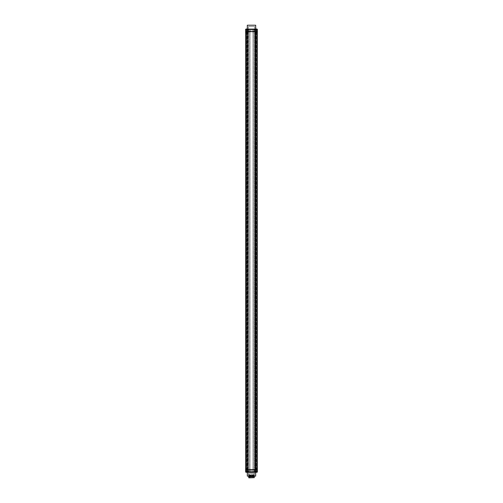 <?xml version="1.0" encoding="UTF-8"?>
<svg xmlns="http://www.w3.org/2000/svg" width="503" height="503" viewBox="0 0 503 503"><rect width="100%" height="100%" fill="white"/><g stroke="black" fill="none" stroke-linecap="round" stroke-linejoin="round"><path stroke-width="0.38" stroke-dasharray="2.52 1.89" d="M253.003 469.657L257.354 469.657L253.003 469.657L253.003 31.67L254.109 31.67L246.552 31.67L256.448 31.67L253.003 31.67L253.003 469.657M256.014 472.166L257.354 472.097L257.354 471.261L255.681 471.33L257.354 471.261L257.354 31.67L253.072 31.67L253.072 472.166L248.224 472.166L249.997 472.097L249.997 31.67L246.319 31.67L255.681 31.67L246.382 31.67L247.822 31.67L247.822 469.657L245.646 469.657L254.172 469.657L248.891 469.657L248.828 472.097L254.109 472.097L253.072 472.097L253.072 31.67L254.172 31.67L254.241 472.166L253.003 472.097L254.845 472.097L254.908 471.33L255.681 471.399L255.021 471.399M248.155 470.16L257.115 470.16L254.908 470.16L254.908 469.657L245.885 469.657L257.115 469.657L254.908 469.657L254.908 470.16L248.092 470.16L248.828 470.16L248.155 470.16L248.155 471.33L256.681 471.33L248.155 471.33A1.176 1.176 0 0 1 247.822 472.053L247.25 471.487A0.327 0.327 0 0 0 247.168 471.424L247.155 472.374A1.163 1.163 0 0 0 247.816 472.04L247.822 472.053M255.499 472.166L248.224 472.166L254.241 472.166L254.172 31.67L248.828 31.67L248.828 469.657L249.928 469.657L245.646 469.657L245.646 472.097L246.986 472.166M246.652 472.166L246.137 472.166M256.863 472.166L256.348 472.166M247.388 476.178L255.612 476.178M248.325 475.511L254.675 475.511L248.325 475.511L248.325 476.178L254.675 476.178L248.325 476.178L254.675 476.178L254.675 475.574L248.325 475.574L254.675 475.574M248.325 476.178L248.325 475.574M249.035 475.574L253.965 475.574L249.035 475.574L249.035 474.738L253.965 474.738L253.965 475.574L253.965 474.738L249.035 474.738L249.035 475.574M254.612 474.738L248.388 474.738L254.612 474.738L254.612 471.33L248.388 471.33L254.612 471.33M248.388 474.738L248.388 471.33M254.172 470.16L254.172 471.33L254.172 470.16L248.828 470.16L254.172 470.16L254.172 471.33L254.172 470.16M245.885 470.16L248.117 470.16L245.885 470.16L245.885 469.657L245.885 470.16M247.52 470.16L246.451 470.16L247.52 470.16L247.52 471.261L246.451 471.261L246.451 470.16M256.549 470.16L255.48 470.16L256.549 470.16L256.549 471.261L255.48 471.261L255.48 470.16M256.719 470.16L255.643 470.16L256.719 470.16L256.719 471.261L255.643 471.261L255.643 470.16M247.357 470.16L246.281 470.16L247.357 470.16L247.357 471.261L246.281 471.261L246.281 470.16M248.828 470.16L248.828 471.33L248.828 470.16M257.115 469.657L257.115 470.16L257.115 469.657M248.092 469.657L248.117 470.16M246.319 470.16L246.319 471.33L246.319 470.16M256.681 470.16L256.681 471.33L256.681 470.16M246.382 471.33L247.589 471.33M245.646 469.657L245.646 31.67L246.652 31.67L246.652 469.657L246.652 31.67L245.646 31.67L247.822 31.67L247.822 469.657L246.319 469.657L246.652 469.657L246.652 471.261L245.646 471.261L248.092 471.33L245.646 471.33M247.419 471.33L246.219 471.33M256.781 471.33L255.581 471.33M256.014 472.097L257.284 472.097L257.284 471.33L254.908 471.33L254.776 472.166L255.681 472.097L255.681 471.399L257.284 471.632M256.618 471.33L255.411 471.33M245.646 471.261L245.716 472.097L247.319 472.097L247.319 471.399L248.224 471.399L248.224 472.097L248.155 471.33L245.816 471.33L248.155 471.33M249.997 472.097L249.997 31.67L248.891 31.67L248.891 472.097L249.928 472.097L249.928 31.67L249.997 472.097M248.759 472.166L248.828 469.657L248.828 472.097M255.348 467.985L256.681 467.985L256.75 471.33L255.279 471.33L256.681 471.261L255.348 471.261L255.348 467.985L256.681 467.985M254.845 470.16L254.845 471.33L257.184 471.33A1.176 1.176 0 0 1 256.851 472.053L256.279 471.487A0.327 0.327 0 0 0 256.19 471.424L256.178 472.374A1.163 1.163 0 0 0 256.838 472.04L256.851 472.053M255.178 472.053L255.75 471.487A0.327 0.327 0 0 1 255.832 471.424L255.845 472.04L255.845 471.424A0.327 0.327 0 0 0 255.75 471.487L255.178 472.053A1.176 1.176 0 0 1 254.845 471.33L257.184 471.33M255.279 471.33L256.75 471.33M255.845 472.342L255.845 472.04A1.176 0.824 180 0 0 256.178 472.04A1.176 0.824 180 0 1 255.845 472.04L255.845 472.374A1.163 1.163 0 0 1 255.184 472.04A1.163 1.163 0 0 0 255.681 472.342M256.178 472.166L256.178 471.424A0.327 0.327 0 0 1 256.279 471.487L256.838 472.04A1.163 1.163 0 0 1 256.348 472.342M255.845 471.418L255.845 472.374L255.845 471.418M255.474 470.865L256.555 470.865L255.474 470.865L255.474 467.985L256.555 467.985L255.474 467.985M256.555 470.865L256.555 467.985M256.681 470.865L255.348 470.865L256.681 470.865M246.319 467.985L247.652 467.985L247.721 471.33L246.25 471.33L247.652 471.261L246.319 471.261L246.319 467.985L247.652 467.985M246.25 471.33L247.721 471.33M246.822 472.166L246.822 472.04A1.176 0.824 180 0 0 247.155 472.04A1.176 0.824 180 0 1 246.822 472.04L246.822 472.374A1.163 1.163 0 0 1 246.162 472.04L246.162 472.04A1.163 1.163 0 0 0 246.652 472.342M245.816 471.33A1.176 1.176 0 0 0 246.149 472.053M247.155 472.342L247.155 471.424A0.327 0.327 0 0 1 247.25 471.487L247.816 472.04A1.163 1.163 0 0 1 247.319 472.342M246.822 471.487L246.822 472.374L246.81 471.424L247.155 471.487L246.822 471.487M246.721 471.487L246.162 472.04L246.721 471.487A0.327 0.327 0 0 1 246.81 471.424A0.327 0.327 0 0 0 246.721 471.487M246.445 470.865L247.526 470.865L246.445 470.865L246.445 467.985L247.526 467.985L246.445 467.985M247.526 470.865L247.526 467.985M247.652 470.865L246.319 470.865L247.652 470.865M255.511 467.985L256.851 467.985L256.914 471.33L255.442 471.33L256.851 471.261L255.511 471.261L255.511 467.985L256.851 467.985M255.008 471.33L257.354 471.33L255.008 471.33M255.442 471.33L256.914 471.33M256.014 472.04L256.014 472.374A1.163 1.163 0 0 1 255.354 472.04L255.92 471.487A0.327 0.327 0 0 1 256.002 471.424L256.014 472.374L256.002 471.424L256.36 471.424L256.348 472.374A1.163 1.163 0 0 0 257.008 472.04L256.442 471.487A0.327 0.327 0 0 0 256.36 471.424L256.002 471.424A0.327 0.327 0 0 0 255.92 471.487L255.354 472.04M256.348 472.04L256.36 471.424A0.327 0.327 0 0 1 256.442 471.487L257.008 472.04M256.014 471.487L256.348 471.487L256.014 471.487M255.637 470.865L256.725 470.865L255.637 470.865L255.637 467.985L256.725 467.985L255.637 467.985M256.725 470.865L256.725 467.985M256.851 470.865L255.511 470.865L256.851 470.865M246.149 467.985L247.489 467.985L247.558 471.33L246.086 471.33L247.489 471.261L246.149 471.261L246.149 467.985L247.489 467.985M246.086 471.33L247.558 471.33M246.652 472.04L246.652 472.374A1.163 1.163 0 0 1 245.992 472.04L246.558 471.487A0.327 0.327 0 0 1 246.64 471.424L246.652 472.374L246.64 471.424L246.998 471.424L246.986 472.374A1.163 1.163 0 0 0 247.646 472.04L247.08 471.487A0.327 0.327 0 0 0 246.998 471.424L246.64 471.424A0.327 0.327 0 0 0 246.558 471.487L245.992 472.04M246.986 472.04L246.998 471.424A0.327 0.327 0 0 1 247.08 471.487L247.646 472.04M246.652 471.487L246.986 471.487L246.652 471.487M246.275 470.865L247.363 470.865L246.275 470.865L246.275 467.985L247.363 467.985L246.275 467.985M247.363 470.865L247.363 467.985M247.489 470.865L246.149 470.865L247.489 470.865M249.343 477.85L253.587 477.781L249.413 477.781L249.413 475.511L251.33 475.511L251.481 477.68L251.67 475.511L253.587 475.511L253.657 477.85L249.343 477.85L253.657 477.85M251.33 475.511L251.67 475.511M249.413 475.511L253.587 475.511M249.658 475.511L250.161 475.511L249.658 475.511L249.89 477.599M250.268 475.511L250.771 475.511L250.268 475.511L250.5 477.599M252.229 475.511L252.732 475.511L252.229 475.511L252.468 477.599M252.839 475.511L253.342 475.511L252.839 475.511L253.072 477.599M251.249 475.511L251.751 475.511L251.249 475.511L251.481 477.599L251.751 475.511M253.11 477.599L253.342 475.511M249.928 477.599L250.161 475.511M250.532 477.599L250.771 475.511M252.5 477.599L252.732 475.511M248.91 477.85L254.09 477.85M248.74 477.68L254.26 477.68M248.74 476.681L254.26 476.681M248.91 476.511L254.09 476.511M248.91 476.178L254.09 476.178L248.91 476.178M254.675 475.511L254.675 476.178M249.035 475.511L253.965 475.511L253.965 473.172L249.035 473.172L253.965 473.336L253.965 475.178L249.035 475.178L249.035 473.336L249.035 475.178L253.965 475.178L253.965 475.511L249.035 475.511L249.035 475.178L249.035 475.511M249.035 473.172L253.965 473.172L249.035 473.172M249.035 475.008L253.965 475.008L249.035 475.008M245.646 31.67L245.646 30.067L246.652 30.067L246.552 469.657L256.448 469.657L256.348 471.33M257.354 469.657L256.348 469.657L256.348 30.067L257.329 30.017M255.499 29.161L248.388 29.161L254.612 29.161L248.759 29.161L248.891 469.657M255.178 31.67L255.178 469.657M256.014 31.67L256.014 469.657L256.014 31.67M255.75 31.67L255.75 469.657M256.681 31.67L256.681 469.657L256.681 31.67M255.706 31.67L255.706 469.657M254.876 31.67L254.876 469.657M248.124 31.67L248.124 469.657M247.294 31.67L247.294 469.657M246.319 31.67L246.319 469.657L246.319 31.67M246.986 31.67L246.986 469.657L255.681 469.657L246.986 469.657L246.986 31.67M247.25 31.67L247.25 469.657M247.822 31.67L247.822 469.657M255.681 31.67L255.681 469.657L255.681 31.67M254.845 31.167L245.885 31.167L248.092 31.167L248.092 31.67L257.115 31.67L245.885 31.67L248.092 31.67L248.092 31.167L254.908 31.167L254.172 31.167L254.845 31.167L254.845 29.998L245.646 29.998M248.891 31.67L248.759 29.161L249.997 29.231L249.997 31.67L249.928 29.161L248.155 29.231L248.092 29.998L247.319 29.929L247.979 29.929M256.863 29.161L256.348 29.161L256.863 29.161M245.646 30.067L248.092 30.067L248.224 29.161L247.501 29.161M246.137 29.161L246.652 29.161L246.137 29.161M255.612 25.15L247.388 25.15M257.284 29.161L254.845 29.231L254.845 29.929L254.776 29.231L254.908 29.998L257.284 29.998L255.21 29.998M254.845 29.231L254.845 29.998A1.176 1.176 0 0 1 255.178 29.275L255.75 29.84A0.327 0.327 0 0 0 255.832 29.903L255.845 28.954A1.163 1.163 0 0 0 255.184 29.287L255.178 29.275M253.003 29.231L253.072 31.67L253.003 29.231M254.241 29.161L254.172 31.67L254.172 29.231M257.354 31.67L257.284 29.998L254.845 29.929L255.681 29.929L256.014 29.231M257.31 30.004L257.354 29.231L257.354 30.067M255.581 29.998L256.781 29.998L255.581 29.998L255.643 31.167L256.719 31.167L255.643 31.167M246.219 29.998L247.419 29.998L246.219 29.998L246.281 31.167L247.357 31.167L246.281 31.167M246.652 29.998L254.845 29.998M246.382 29.998L247.589 29.998L246.382 29.998L246.451 31.167L247.52 31.167L246.451 31.167M255.411 29.998L256.618 29.998L255.411 29.998L255.48 31.167L256.549 31.167L255.48 31.167M245.716 29.161L245.716 29.702M248.224 29.161L247.319 29.231L247.319 29.929L245.716 29.929L247.319 29.998L247.589 29.231M256.781 29.998L256.719 31.167M248.828 31.167L254.172 31.167L248.828 31.167L248.828 29.998L248.828 31.167M257.115 31.167L254.883 31.167L257.115 31.167L257.115 31.67L257.115 31.167M254.172 31.167L254.172 29.998L254.172 31.167M248.388 29.998L254.612 29.998L248.388 29.998L248.388 26.59L254.612 26.59L254.612 29.998M256.681 31.167L256.681 29.998L256.681 31.167M246.319 31.167L246.319 29.998L246.319 31.167M254.612 26.59L248.388 26.59M245.885 31.67L245.885 31.167L245.885 31.67M254.908 31.67L254.883 31.167M256.618 29.998L256.549 31.167M247.589 29.998L247.52 31.167M247.419 29.998L247.357 31.167M256.681 33.343L255.348 33.343L255.279 29.998L256.75 29.998L255.348 30.067L256.681 30.067L256.681 33.343L255.348 33.343M256.75 29.998L255.279 29.998M256.178 29.161L256.178 29.287A1.176 0.824 0 0 0 255.845 29.287A1.176 0.824 0 0 1 256.178 29.287L256.178 28.954A1.163 1.163 0 0 1 256.838 29.287L256.838 29.287A1.163 1.163 0 0 0 256.348 28.992M257.184 29.998A1.176 1.176 0 0 0 256.851 29.275M255.845 28.992L255.845 29.903A0.327 0.327 0 0 1 255.75 29.84L255.184 29.287A1.163 1.163 0 0 1 255.681 28.992M256.178 29.84L256.178 28.954L256.19 29.903L255.845 29.84L256.178 29.84M256.279 29.84L256.838 29.287L256.279 29.84A0.327 0.327 0 0 1 256.19 29.903A0.327 0.327 0 0 0 256.279 29.84M256.555 30.463L255.474 30.463L256.555 30.463L256.555 33.343L255.474 33.343L256.555 33.343M255.474 30.463L255.474 33.343M255.348 30.463L256.681 30.463L255.348 30.463M247.652 33.343L246.319 33.343L246.25 29.998L247.721 29.998L246.319 30.067L247.652 30.067L247.652 33.343L246.319 33.343M248.155 31.167L248.155 29.998L245.816 29.998A1.176 1.176 0 0 1 246.149 29.275L246.721 29.84A0.327 0.327 0 0 0 246.81 29.903L246.822 28.954A1.163 1.163 0 0 0 246.162 29.287L246.149 29.275M247.822 29.275L247.25 29.84A0.327 0.327 0 0 1 247.168 29.903L247.155 29.903A0.327 0.327 0 0 0 247.25 29.84L247.822 29.275A1.176 1.176 0 0 1 248.155 29.998L245.816 29.998M247.721 29.998L246.25 29.998M247.155 28.992L247.155 29.287A1.176 0.824 0 0 0 246.822 29.287A1.176 0.824 0 0 1 247.155 29.287L247.155 28.954A1.163 1.163 0 0 1 247.816 29.287A1.163 1.163 0 0 0 247.319 28.992M246.822 29.161L246.822 29.903A0.327 0.327 0 0 1 246.721 29.84L246.162 29.287A1.163 1.163 0 0 1 246.652 28.992M247.155 29.91L247.155 28.954L247.168 29.903M247.526 30.463L246.445 30.463L247.526 30.463L247.526 33.343L246.445 33.343L247.526 33.343M246.445 30.463L246.445 33.343M246.319 30.463L247.652 30.463L246.319 30.463M247.489 33.343L246.149 33.343L246.086 29.998L247.558 29.998L246.149 30.067L247.489 30.067L247.489 33.343L246.149 33.343M247.558 29.998L246.086 29.998M246.986 29.287L246.986 28.954A1.163 1.163 0 0 1 247.646 29.287L247.08 29.84A0.327 0.327 0 0 1 246.998 29.903L246.986 28.954L246.986 29.91L246.652 29.903L246.652 28.954A1.163 1.163 0 0 0 245.992 29.287L246.558 29.84A0.327 0.327 0 0 0 246.64 29.903L246.652 29.287M245.992 29.287L246.558 29.84A0.327 0.327 0 0 0 246.64 29.903L246.998 29.903A0.327 0.327 0 0 0 247.08 29.84L247.646 29.287M247.363 30.463L246.275 30.463L247.363 30.463L247.363 33.343L246.275 33.343L247.363 33.343M246.275 30.463L246.275 33.343M246.149 30.463L247.489 30.463L246.149 30.463M256.851 33.343L255.511 33.343L255.442 29.998L256.914 29.998L255.511 30.067L256.851 30.067L256.851 33.343L255.511 33.343M257.354 29.998L255.008 29.998M256.914 29.998L255.442 29.998M256.348 29.287L256.348 28.954A1.163 1.163 0 0 1 257.008 29.287L256.442 29.84A0.327 0.327 0 0 1 256.36 29.903L256.348 28.954L256.348 29.91L256.014 29.903L256.014 28.954A1.163 1.163 0 0 0 255.354 29.287L255.92 29.84A0.327 0.327 0 0 0 256.002 29.903L256.014 29.287M255.354 29.287L255.92 29.84A0.327 0.327 0 0 0 256.002 29.903L256.36 29.903A0.327 0.327 0 0 0 256.442 29.84L257.008 29.287M256.725 30.463L255.637 30.463L256.725 30.463L256.725 33.343L255.637 33.343L256.725 33.343M255.637 30.463L255.637 33.343M255.511 30.463L256.851 30.463L255.511 30.463M247.401 472.235L255.599 472.235M247.319 476.108L255.681 476.108M254.606 469.657L254.606 470.16M248.394 469.657L248.394 470.16M254.883 469.657L254.883 470.16M254.575 469.657L254.575 470.16M248.425 469.657L248.425 470.16M245.646 471.399L248.155 471.399M247.589 472.097L248.155 472.097M248.224 471.399L246.652 471.33M254.109 469.657L254.109 31.67L254.109 469.657M247.319 471.33L246.986 472.097M246.652 472.097L246.055 472.097M256.945 472.097L256.348 472.097M257.354 471.399L255.681 471.33L255.411 472.097M257.354 471.261L254.776 471.399M254.908 471.33L255.681 471.33L254.908 471.261M255.845 471.487L256.178 471.487L255.845 471.487M251.33 477.529L251.67 477.529M255.599 29.092L247.401 29.092M255.681 25.219L247.319 25.219M255.411 29.231L255.681 29.998L257.354 29.929M254.776 29.929L256.348 29.998M254.109 31.67L254.109 29.161L254.109 31.67M255.681 29.998L254.908 30.067M256.348 29.231L256.945 29.231M246.055 29.231L246.652 29.231M246.986 29.231L245.716 29.231L245.716 29.929M248.092 30.067L247.319 29.998L248.224 29.929M255.643 30.067L256.719 30.067L255.643 30.067M248.394 31.67L248.394 31.167M254.606 31.67L254.606 31.167M248.117 31.67L248.117 31.167M248.425 31.67L248.425 31.167M254.575 31.67L254.575 31.167M256.549 30.067L255.48 30.067L256.549 30.067M247.52 30.067L246.451 30.067L247.52 30.067M247.357 30.067L246.281 30.067L247.357 30.067M247.155 29.84L246.822 29.84L247.155 29.84M256.618 31.67L256.618 469.657M255.581 31.67L255.581 469.657M256.448 31.67L256.448 469.657M246.552 31.67L246.552 469.657M247.419 31.67L247.419 469.657M246.382 31.67L246.382 469.657"/><path stroke-width="0.75" d="M257.354 471.261L255.21 471.261L255.21 469.657L254.908 471.261L257.354 471.399L257.354 469.657L245.646 469.657L245.646 471.261L248.155 471.33L248.155 472.097L247.589 472.097M246.986 472.166L246.652 472.166M246.137 472.166L245.646 472.097L245.716 471.33M255.499 472.166L248.155 472.097M257.354 471.399L257.354 472.097L256.863 472.166M256.348 472.166L256.014 472.166M255.681 472.273L255.681 476.108L247.319 476.108L247.319 472.273M247.319 476.108L255.681 476.108M245.986 472.053L245.986 472.053A1.176 1.176 0 0 1 245.646 471.33L248.224 471.261L248.224 472.097L254.776 472.097L254.908 471.261M246.055 472.097L245.646 472.097L245.716 471.632M254.776 472.166L254.776 471.399M257.284 471.632L257.354 472.097L256.945 472.097M255.354 472.04L255.354 472.04A1.163 1.163 0 0 0 256.014 472.374L256.014 472.04A1.176 0.824 180 0 0 256.348 472.04A1.176 0.824 180 0 1 256.014 472.04M255.008 471.33A1.176 1.176 0 0 0 255.348 472.053M257.354 471.33A1.176 1.176 0 0 1 257.014 472.053L257.014 472.053M257.008 472.04A1.163 1.163 0 0 1 256.348 472.374L256.348 472.04M247.992 471.33A1.176 1.176 0 0 1 247.652 472.053L247.652 472.053M246.652 472.04A1.176 0.824 180 0 0 246.986 472.04A1.176 0.824 180 0 1 246.652 472.04L246.652 472.374A1.163 1.163 0 0 1 245.992 472.04M247.646 472.04A1.163 1.163 0 0 1 246.986 472.374L246.986 472.04M248.91 477.85L254.26 477.68L248.91 477.85M248.91 476.178L248.74 476.681L254.26 476.681L254.26 477.68M248.74 476.681L248.74 477.68M248.91 476.511L254.26 476.681M254.09 476.178L254.09 476.511M248.325 476.178L254.675 476.178M257.354 469.657L257.354 31.67L255.21 31.67L254.845 29.231L255.411 29.231M257.354 31.67L257.284 29.998L255.21 29.998L255.21 31.67L245.646 31.67L245.716 29.998L247.79 30.067L245.716 29.929M255.178 469.657L255.178 31.67M247.822 469.657L247.822 31.67M245.646 469.657L245.646 31.67M257.284 29.161L256.863 29.161L257.354 29.231L257.284 29.998M256.348 29.161L256.014 29.161L256.348 29.161M247.589 29.231L254.845 29.231M257.354 30.067L254.776 30.067L254.776 29.231L248.224 29.231L247.79 31.67L247.79 30.067L245.646 30.067L245.646 29.231L246.055 29.231M246.652 29.161L246.986 29.161L246.652 29.161M247.501 29.161L255.499 29.161M247.319 29.055L247.319 25.219L255.681 25.219L255.681 29.055M255.681 25.219L247.319 25.219M255.21 29.998L254.776 30.067M245.986 29.275L245.986 29.275A1.176 1.176 0 0 0 245.646 29.998L247.79 29.998M248.155 29.231L248.224 29.929M245.716 29.161L245.716 29.702M247.646 29.287L247.646 29.287A1.163 1.163 0 0 0 246.986 28.954L246.986 29.287A1.176 0.824 0 0 0 246.652 29.287A1.176 0.824 0 0 1 246.986 29.287M247.992 29.998A1.176 1.176 0 0 0 247.652 29.275M245.992 29.287A1.163 1.163 0 0 1 246.652 28.954L246.652 29.287M257.014 29.275L257.014 29.275A1.176 1.176 0 0 1 257.354 29.998L255.008 29.998A1.176 1.176 0 0 1 255.348 29.275L255.348 29.275M256.348 29.287A1.176 0.824 0 0 0 256.014 29.287A1.176 0.824 0 0 1 256.348 29.287L256.348 28.954A1.163 1.163 0 0 1 257.008 29.287M255.354 29.287A1.163 1.163 0 0 1 256.014 28.954L256.014 29.287M255.599 472.235L247.401 472.235M245.646 471.261L248.224 471.261M246.986 472.097L246.652 472.097M247.79 469.657L247.79 471.261L247.79 469.657M256.348 472.097L256.014 472.097M255.411 472.097L254.845 472.097M255.254 469.657L255.254 31.67M247.746 469.657L247.746 31.67M247.401 29.092L255.599 29.092M256.945 29.231L257.284 29.702M256.014 29.231L256.348 29.231M246.652 29.231L246.986 29.231M255.21 471.33L257.284 471.33"/></g></svg>
